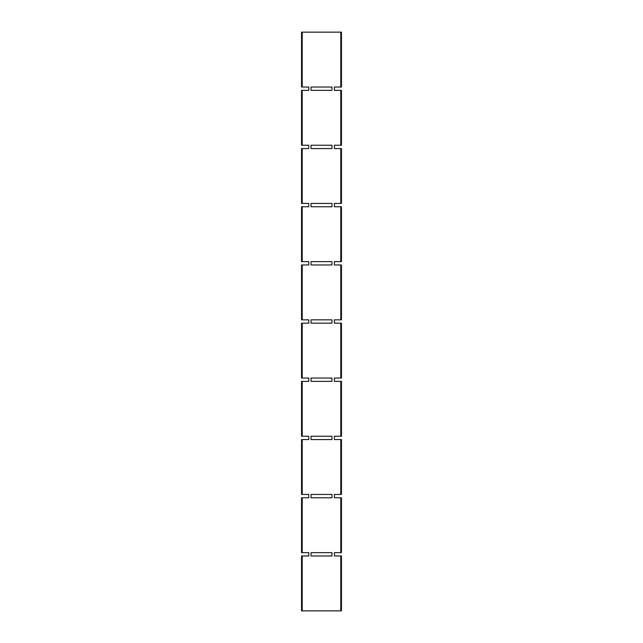 <?xml version="1.0" encoding="UTF-8"?>
<svg xmlns="http://www.w3.org/2000/svg" width="643" height="643" viewBox="0 0 643 643"><rect width="100%" height="100%" fill="white"/><g stroke="black" fill="none" stroke-linecap="round" stroke-linejoin="round"><path stroke-width="0.96" d="M341.457 32.15L301.543 32.15L301.543 87.03L308.753 87.03L308.753 90.35L301.543 90.35L301.543 145.23L308.753 145.23L308.753 148.557L301.543 148.557L301.543 203.429L308.753 203.429L308.753 206.757L301.543 206.757L301.543 261.637L308.753 261.637L308.753 264.964L301.543 264.964L301.543 319.836L308.753 319.836L308.753 323.164L301.543 323.164L301.543 378.036L308.753 378.036L308.753 381.363L301.543 381.363L301.543 436.243L308.753 436.243L308.753 439.571L301.543 439.571L301.543 494.443L308.753 494.443L308.753 497.77L301.543 497.77L301.543 552.65L308.753 552.65L308.753 555.97L301.543 555.97L301.543 610.85L341.457 610.85L341.457 555.97L334.416 555.97L334.416 552.65L341.457 552.65L341.457 497.77L334.416 497.77L334.416 494.443L341.457 494.443L341.457 439.571L334.416 439.571L334.416 436.243L341.457 436.243L341.457 381.363L334.416 381.363L334.416 378.036L341.457 378.036L341.457 323.164L334.416 323.164L334.416 319.836L341.457 319.836L341.457 264.964L334.416 264.964L334.416 261.637L341.457 261.637L341.457 206.757L334.416 206.757L334.416 203.429L341.457 203.429L341.457 148.557L334.416 148.557L334.416 145.23L341.457 145.23L341.457 90.35L334.416 90.35L334.416 87.03L341.457 87.03L341.457 32.15M331.973 87.03L311.027 87.03L311.027 90.35L331.973 90.35L331.973 87.03M311.027 555.97L311.027 552.65L331.973 552.65L331.973 555.97L311.027 555.97M311.027 148.557L311.027 145.23L331.973 145.23L331.973 148.557L311.027 148.557M311.027 206.757L311.027 203.429L331.973 203.429L331.973 206.757L311.027 206.757M311.027 264.964L311.027 261.637L331.973 261.637L331.973 264.964L311.027 264.964M311.027 323.164L311.027 319.836L331.973 319.836L331.973 323.164L311.027 323.164M311.027 381.363L311.027 378.036L331.973 378.036L331.973 381.363L311.027 381.363M311.027 439.571L311.027 436.243L331.973 436.243L331.973 439.571L311.027 439.571M311.027 497.77L311.027 494.443L331.973 494.443L331.973 497.77L311.027 497.77M340.79 90.35L340.79 145.23M340.79 148.557L340.79 203.429M340.79 206.757L340.79 261.637M340.79 264.964L340.79 319.836M340.79 323.164L340.79 378.036M340.79 381.363L340.79 436.243M340.79 439.571L340.79 494.443M340.79 497.77L340.79 552.65M340.79 555.97L340.79 610.85M302.21 555.97L302.21 610.85M302.21 497.77L302.21 552.65M302.21 439.571L302.21 494.443M302.21 381.363L302.21 436.243M302.21 323.164L302.21 378.036M302.21 264.964L302.21 319.836M302.21 206.757L302.21 261.637M302.21 148.557L302.21 203.429M302.21 90.35L302.21 145.23M302.21 32.15L302.21 87.03M340.79 32.15L340.79 87.03"/></g></svg>
